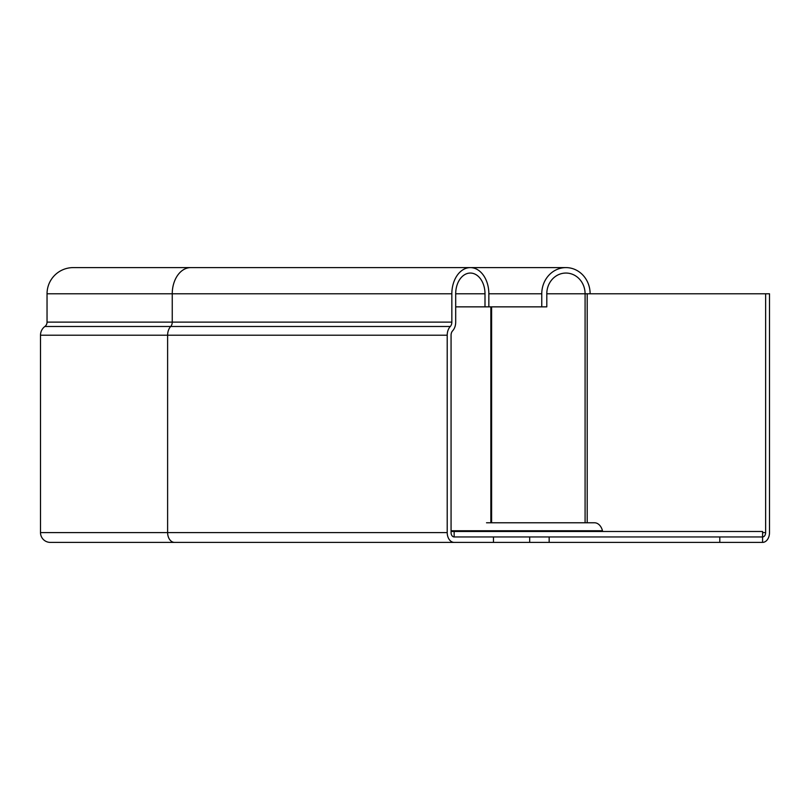 <?xml version="1.0" encoding="UTF-8"?>
<svg xmlns="http://www.w3.org/2000/svg" width="810" height="810" viewBox="0 0 810 810"><rect width="100%" height="100%" fill="white"/><g stroke="black" fill="none" stroke-linecap="round" stroke-linejoin="round"><path stroke-width="1.21" d="M486.506 522.774L594.489 522.774A11.998 8.485 -90 0 1 602.478 530.763A1.093 0.769 90 0 0 603.207 531.492M451.069 531.492L454.147 531.492L454.147 536.949L762.585 536.949L762.564 542.396L549.16 542.396L549.16 536.949M454.147 531.492L762.585 531.492L762.585 536.949A4.364 3.088 -90 0 0 765.642 532.585L765.642 293.777L769.5 293.777L769.5 532.585A9.811 6.936 -90 0 1 762.564 542.396M529.679 536.949L529.679 542.396L549.16 542.396M430.89 542.396L529.679 542.396M493.472 536.949L493.472 542.396L454.147 542.396A9.811 6.936 -90 0 1 447.211 532.585L447.211 335.208A10.905 7.715 -90 0 1 450.299 326.491A5.457 3.858 90 0 0 451.838 322.127L451.838 293.777A26.173 18.509 -90 0 1 470.347 267.604A26.173 18.509 -90 0 1 488.845 293.777L541.769 293.777A26.173 24.178 -90 0 1 565.947 267.604L472.473 267.604A26.173 24.178 90 0 0 471.268 267.634M488.845 293.777L488.845 306.858L546.801 306.858L546.801 293.777A20.716 19.146 -90 0 1 565.947 273.051A20.716 19.146 -90 0 1 585.083 293.777L765.642 293.777M565.947 267.604A26.173 24.178 -90 0 1 590.125 293.777M541.769 293.777L541.769 306.858M490.86 306.858L490.86 522.774M719.796 542.396L719.796 536.949M488.845 306.858L484.998 306.858L484.998 293.777A20.716 14.651 90 0 0 470.347 273.051A20.716 14.651 90 0 0 455.696 293.777L455.696 322.127A10.905 7.715 -90 0 1 452.608 330.844A5.457 3.858 90 0 0 451.069 335.208L451.069 532.585A4.364 3.088 90 0 0 454.147 536.949M455.696 306.858L484.998 306.858M454.147 542.396L50.311 542.396A9.811 9.811 0 0 1 40.5 532.585L40.5 335.208A10.905 10.905 0 0 1 44.864 326.491A5.457 5.457 0 0 0 47.041 322.127L47.041 293.777A26.173 26.173 0 0 1 73.214 267.604L470.347 267.604M105.928 542.396L213.881 542.396M451.069 530.763L602.478 530.763M585.083 522.774L585.083 293.777L546.801 293.777M491.609 522.774L491.609 306.858M587.21 522.774L587.21 293.777M765.642 532.585L762.585 532.585M174.555 542.396A9.811 6.936 -90 0 1 167.619 532.585L167.619 335.208A10.905 7.715 -90 0 1 170.697 326.491A5.457 3.858 90 0 0 172.246 322.127L172.246 293.777L451.838 293.777M47.041 322.127L451.838 322.127M44.864 326.491L450.299 326.491M40.5 335.208L447.211 335.208M40.5 532.585L447.211 532.585M455.696 293.777L484.998 293.777M47.041 293.777L172.246 293.777A26.173 18.509 -90 0 1 190.745 267.604"/></g></svg>
